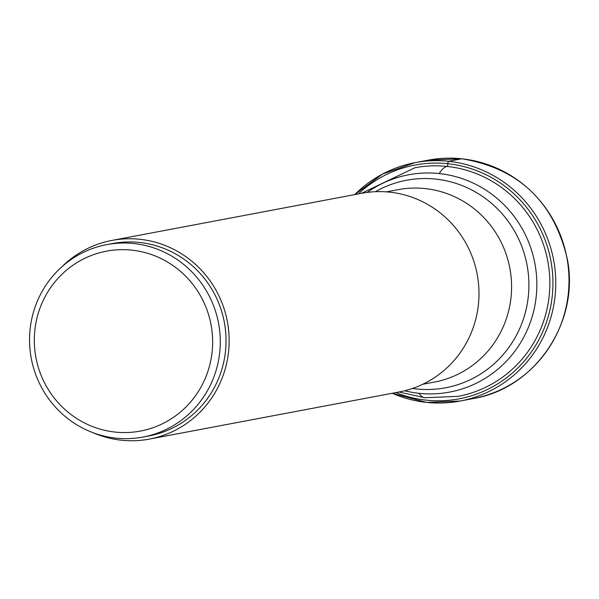 <?xml version="1.0" encoding="UTF-8"?>
<svg xmlns="http://www.w3.org/2000/svg" width="599" height="599" viewBox="0 0 599 599"><rect width="100%" height="100%" fill="white"/><g stroke="black" fill="none" stroke-linecap="round" stroke-linejoin="round"><path stroke-width="0.9" d="M111.923 240.416L361.774 193.275A101.089 98.378 79.3 0 1 389.657 192.144A101.089 98.378 79.3 0 1 478.871 288.636A101.089 98.378 79.3 0 1 399.263 391.948L149.413 439.089A101.089 98.378 -100.7 0 0 229.028 335.777A101.089 98.378 -100.7 0 0 139.814 239.286A101.089 98.378 -100.7 0 0 111.923 240.416A101.089 98.378 -100.7 0 0 61.824 266.84M93.13 432.74A101.089 98.378 -100.7 0 0 121.53 440.22A101.089 98.378 -100.7 0 0 149.413 439.089M106.757 244.632L112.515 243.546A97.907 95.278 79.3 0 1 225.628 349.801A97.907 95.278 79.3 0 1 148.822 435.96L143.064 437.053A97.907 95.278 -100.7 0 0 219.87 350.887A97.907 95.278 -100.7 0 0 133.764 243.538A97.907 95.278 -100.7 0 0 106.757 244.632A97.907 95.278 -100.7 0 0 29.95 330.79A97.907 95.278 -100.7 0 0 116.056 438.139A97.907 95.278 -100.7 0 0 143.064 437.053M212.256 350.505A91.542 89.086 79.3 0 1 115.195 432.081A91.542 89.086 79.3 0 1 34.69 331.719A91.542 89.086 79.3 0 1 131.75 250.135A91.542 89.086 79.3 0 1 212.256 350.505M461.799 158.787A121.312 118.055 79.3 0 1 568.848 274.574A121.312 118.055 79.3 0 1 473.315 398.552C535.034 388.534 579.75 322.314 567.41 259.524C554.105 201.968 518.936 168.386 461.911 158.78L428.33 160.135A121.312 118.055 79.3 0 1 461.799 158.787L448.569 161.281A2.351 0.517 96 0 0 447.827 163.722L447.588 166.327M426.63 402.401A121.312 118.055 -100.7 0 0 460.092 401.045A121.312 118.055 -100.7 0 0 555.625 277.075A121.312 118.055 -100.7 0 0 448.569 161.281A121.312 118.055 -100.7 0 0 415.107 162.636A121.312 118.055 -100.7 0 0 354.728 194.6M392.218 393.281A121.312 118.055 -100.7 0 0 426.563 402.393M395.849 392.592A118.961 115.764 -100.7 0 0 426.308 400.162A118.961 115.764 -100.7 0 0 552.443 294.146A118.961 115.764 -100.7 0 0 447.827 163.722A118.961 115.764 -100.7 0 0 358.359 193.919M398.986 392.001L424.601 397.714L458.108 396.358A116.333 113.211 -100.7 0 0 549.717 277.472A116.333 113.211 -100.7 0 0 447.056 166.432A116.333 113.211 -100.7 0 0 414.965 167.727L361.497 193.327M447.056 166.432A95.518 21.092 96 0 0 439.149 173.553A110.568 107.603 79.3 0 1 536.39 294.783A110.568 107.603 79.3 0 1 419.15 393.318A110.568 107.603 79.3 0 1 404.684 390.765M424.601 397.714A95.518 21.092 -84 0 1 419.15 393.318M367.254 192.399A110.568 107.603 79.3 0 1 439.149 173.553M412.516 388.451A105.589 102.758 -100.7 0 0 416.41 388.946A105.589 102.758 -100.7 0 0 416.507 388.953A105.589 102.758 -100.7 0 0 528.46 294.903A105.589 102.758 -100.7 0 0 435.698 179.094A105.589 102.758 -100.7 0 0 435.608 179.086A105.589 102.758 -100.7 0 0 375.393 191.702M386.437 191.86L398.058 189.666A97.907 95.278 79.3 0 1 425.065 188.573A97.907 95.278 79.3 0 1 425.148 188.588A97.907 95.278 79.3 0 1 511.471 282.069A97.907 95.278 79.3 0 1 434.365 382.087L422.744 384.281M354.698 194.608L382.559 174.032L415.107 162.636L428.33 160.135M392.18 393.288L426.593 402.401L460.092 401.045L473.315 398.552"/></g></svg>
